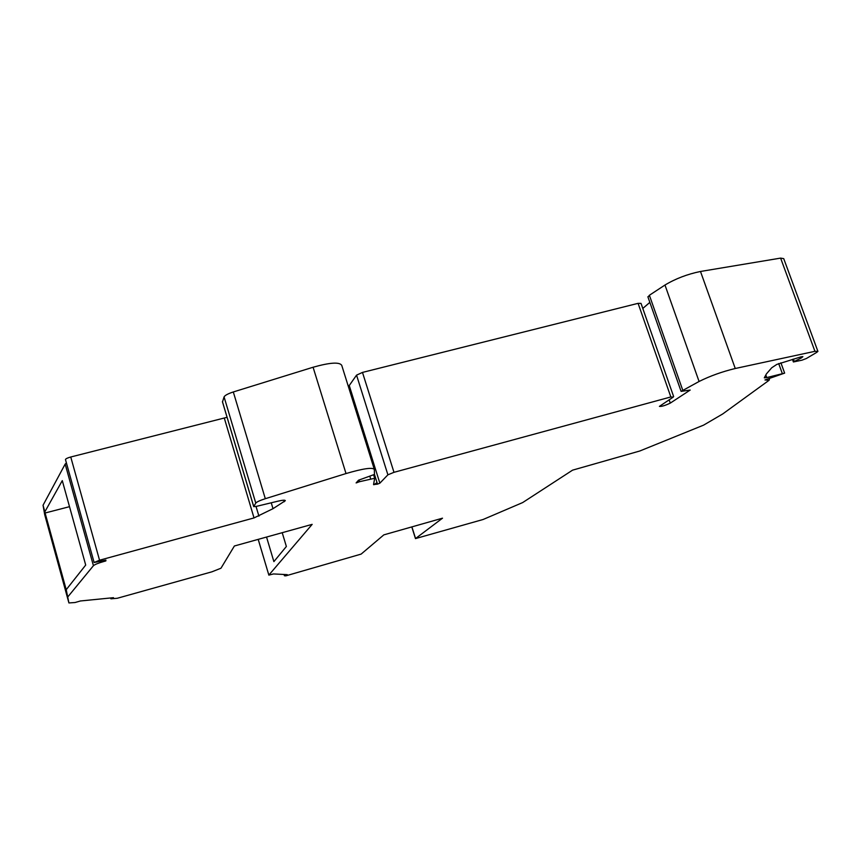<?xml version="1.0" encoding="UTF-8"?>
<svg xmlns="http://www.w3.org/2000/svg" width="861" height="861" viewBox="0 0 861 861"><rect width="100%" height="100%" fill="white"/><g stroke="black" fill="none" stroke-linecap="round" stroke-linejoin="round"><path stroke-width="1.29" d="M765.816 375.009L766.753 377.592L784.64 373.125L764.966 379.959L769.056 380.304L722.713 413.958L703.566 425.151L639.788 451.003L572.565 470.16L522.659 502.576L483.096 519.495L415.465 538.599L442.511 518.182L383.834 534.864L361.136 554.097L285.83 575.848L284.421 575.74L287.251 574.642L273.507 573.943L268.826 575.116L312.166 524.36L234.386 545.992L220.976 568.217L211.903 571.822L117.247 598.277L110.908 598.815L113.501 597.685L80.385 600.978L75.068 602.517L68.912 602.948L66.222 589.699L85.702 565.053L62.283 480.621L44.858 511.821L43.05 505.235L65.167 464.09L66.415 462.949M282.214 532.69L286.369 546.487L273.884 561.62L266.544 537.049M271.247 502.792L273.012 508.679L285.325 500.704C285.195 499.918 282.752 500.069 277.995 501.167L255.997 506.462L253.704 506.612L255.771 503.082C256.75 501.898 259.936 500.445 265.306 498.702L346.014 473.55L313.081 367.238C330 362.481 339.557 361.857 341.742 365.365L374.223 469.073M222.504 401.883L224.075 396.91C224.925 395.35 228.004 393.703 233.309 391.959L313.081 367.238M105.655 560.177L105.86 560.931L104.009 561.447C98.283 563.083 94.764 564.504 93.429 565.699L68.105 596.533M44.858 511.821L45.106 513.005L69.504 506.677M227.067 417.305L70.753 456.997L99.542 560.21L254.027 517.924L224.323 418.177M273.012 508.679L254.027 517.924M66.286 590.183L45.106 513.005L66.222 589.699M792.454 359.371L793.39 361.964L801.968 360.178L806.37 358.51L816.594 352.45L817.918 351.396L814.937 351.32L735.262 368.497C722.196 371.651 710.131 375.977 699.078 381.477L681.105 391.378L690.188 390.055L670.288 403.109C665.176 405.542 661.56 406.64 659.418 406.381L673.27 397.082L670.837 396.953L393.983 472.323L387.902 474.82L379.862 483.172L377.505 484.13L373.556 484.56L374.686 478.275L359.511 481.708L358.994 480.072M647.999 297.142L649.388 295.269L664.972 285.034C675.573 278.673 687.412 274.164 700.488 271.473L780.615 258.106L783.725 258.634L817.799 351.073M68.912 602.948L44.707 514.695L43.05 505.235M793.39 361.964L801.602 357.778L802.882 356.615L801.021 356.841L776.816 364.418L771.736 367.765L766.43 373.889L764.299 377.828L766.753 377.592M801.602 357.778L801.236 356.777M377.505 484.13L374.47 474.422L358.52 480.223L356.12 482.924L359.511 481.708M105.86 560.931L105.914 560.102L94.129 562.513L99.542 560.21M348.425 386.707L356.551 375.148L362.481 372.415L638.087 303.341L641.014 303.373L673.636 396.544M374.47 474.389L374.331 469.417C372.522 467.179 363.084 468.556 346.014 473.55M642.79 308.453L649.84 302.394M377.032 482.601L373.846 484.754M65.501 459.666L65.468 459.548C65.759 458.741 67.513 457.891 70.753 456.997M253.726 506.559L222.439 401.656M284.227 501.737L283.764 500.209M93.429 565.699L65.167 464.09M256.029 506.462L258.924 516.137M814.937 351.32L780.615 258.106M735.262 368.497L700.488 271.473M782.24 373.351L778.678 363.536M649.388 295.269L682.741 390.184M369.95 476.617L370.596 478.694M224.075 396.91L255.771 503.082M669.137 399.816L670.288 403.109M362.481 372.415L393.983 472.323M387.902 474.82L356.551 375.148M349.437 386.083L379.862 483.172M373.696 475.078L374.653 478.156M793.379 359.102L794.219 361.426M258.214 539.363L268.847 575.083L258.192 539.373M357.175 481.729L357.423 482.526M699.078 381.477L664.972 285.034M104.009 561.447L103.794 560.683M233.309 391.959L265.306 498.702M670.837 396.953L638.087 303.341M411.892 526.889L415.562 538.491M222.429 401.721L253.704 506.612M769.034 378.409L769.454 379.55M647.87 296.754L681.105 391.378M110.671 597.964L110.908 598.815M780.884 362.793L784.597 372.985M284.044 574.481L284.421 575.74M411.784 526.91L415.465 538.599M65.468 459.548L94.129 562.513"/></g></svg>
